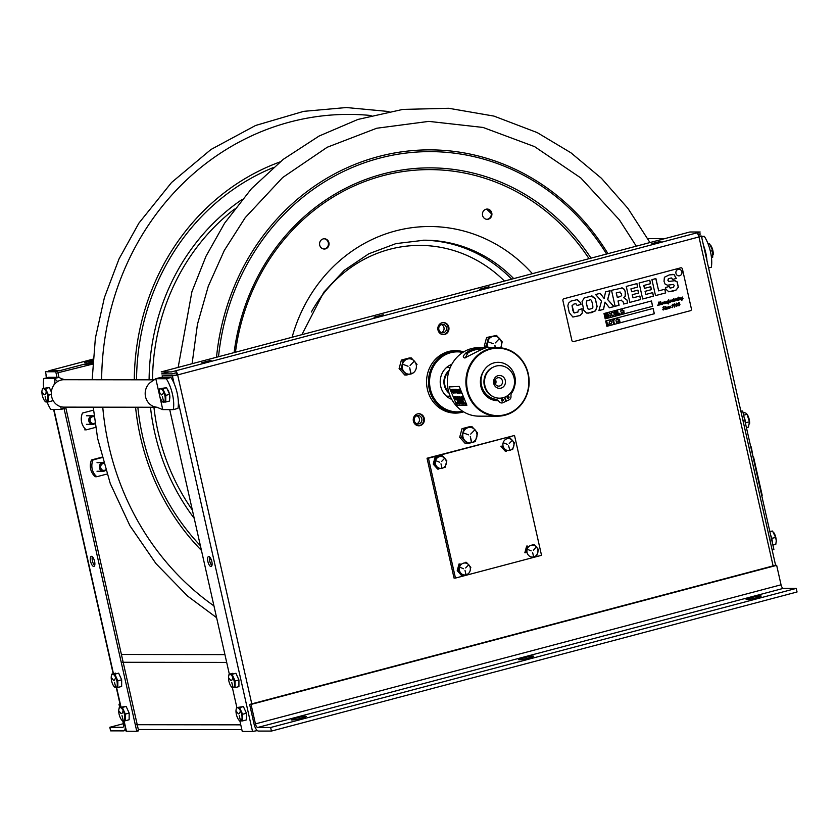 <?xml version="1.0" encoding="UTF-8"?>
<svg xmlns="http://www.w3.org/2000/svg" width="839" height="839" viewBox="0 0 839 839"><rect width="100%" height="100%" fill="white"/><g stroke="black" fill="none" stroke-linecap="round" stroke-linejoin="round"><path stroke-width="1.26" d="M176.893 375.106L164.066 375.872M257.363 730.601L252.529 731.461L242.251 731.451L239.902 721.016M773.107 565.895L698.971 236.955A4.101 1.531 -104.8 0 0 696.506 232.969L700.177 232.004L689.899 231.983L161.224 371.887L171.492 371.908L175.173 370.932A4.101 1.531 75.2 0 1 177.637 374.918L172.394 375.882L162.116 375.872L162.483 377.487M424.24 418.325A6.03 5.569 -89.9 0 1 417.266 425.551A6.03 5.569 -89.9 0 1 414.98 415.399A6.03 5.569 -89.9 0 1 424.24 418.325M448.823 327.158A6.03 5.569 -89.9 0 1 441.849 334.383A6.03 5.569 -89.9 0 1 439.563 324.232A6.03 5.569 -89.9 0 1 448.823 327.158M402.059 369.611A6.03 5.569 -89.9 0 1 401.378 367.723M402.972 362.133A6.03 5.569 -89.9 0 1 404.083 361.242M462.656 438.241A6.03 5.569 -89.9 0 1 461.974 436.353M463.579 430.764A6.03 5.569 -89.9 0 1 464.68 429.872M487.595 347.629A6.03 5.569 -89.9 0 1 486.557 345.186M488.162 339.596A6.03 5.569 -89.9 0 1 489.263 338.704M463.485 411.865A31.253 28.851 -89.9 0 1 426.558 381.818A31.253 28.851 -89.9 0 1 463.568 351.877M251.773 703.858L177.637 374.918L698.971 236.955L701.394 236.053L698.709 235.979M177.595 374.718L176.851 374.918A2.045 0.766 -104.8 0 0 175.613 372.925L171.943 373.89L161.665 373.879L169.142 371.897M488.938 286.739L479.719 289.182L488.938 286.739M383.203 314.719L373.984 317.152L383.203 314.719M211.071 360.267L201.853 362.71L211.071 360.267M661.069 241.192L651.851 243.625L661.069 241.192M697.786 233.987L700.628 233.987L698.163 234.647M418.43 425.782A6.03 5.569 90.1 0 0 418.441 413.742M443.013 334.604A6.03 5.569 90.1 0 0 443.023 322.575M460.684 351.289A31.253 28.851 90.1 0 0 455.063 350.608M454.979 413.113A31.253 28.851 90.1 0 0 460.601 412.431M236.86 707.508L232.361 687.581M229.351 674.22L169.719 409.621M211.827 561.532A5.139 1.919 75.2 0 1 209.844 565.853A5.139 1.919 75.2 0 1 207.894 557.201A5.139 1.919 75.2 0 1 211.827 561.532M242.492 714.66A5.139 1.919 75.2 0 1 242.209 713.758M234.993 681.373A5.139 1.919 75.2 0 1 234.7 680.471M209.635 556.97A5.139 1.919 -104.8 0 0 209.719 561.039A5.139 1.919 -104.8 0 0 211.921 565.601M439.332 332.695A4.205 3.88 90.1 0 0 440.181 332.789L442.625 332.8A4.205 3.88 -89.9 0 1 438.745 328.584A4.205 3.88 -89.9 0 1 446.484 328.091A4.205 3.88 -89.9 0 1 442.625 332.8M441.398 332.58A4.205 3.88 90.1 0 0 441.408 324.588M442.635 324.378L440.192 324.378A4.205 3.88 90.1 0 0 439.342 324.473M414.749 423.863A4.205 3.88 90.1 0 0 415.588 423.968L418.032 423.968A4.205 3.88 -89.9 0 1 414.162 419.752A4.205 3.88 -89.9 0 1 421.65 418.2A4.205 3.88 -89.9 0 1 418.032 423.968M416.815 423.758A4.205 3.88 90.1 0 0 416.826 415.766M418.053 415.557L415.599 415.546A4.205 3.88 90.1 0 0 414.76 415.651M746.731 599.581A7.708 0.703 167.3 0 1 746.133 599.445A7.708 0.703 167.3 0 1 753.495 597.064A7.708 0.703 167.3 0 1 761.172 596.057A7.708 0.703 167.3 0 1 755.236 598.102A7.708 0.703 167.3 0 1 746.731 599.581M519.278 659.769A7.708 0.703 167.3 0 1 518.67 659.632A7.708 0.703 167.3 0 1 526.043 657.252A7.708 0.703 167.3 0 1 533.719 656.245A7.708 0.703 167.3 0 1 527.783 658.29A7.708 0.703 167.3 0 1 519.278 659.769M291.825 719.967A7.708 0.703 167.3 0 1 291.217 719.831A7.708 0.703 167.3 0 1 298.579 717.439A7.708 0.703 167.3 0 1 306.256 716.433A7.708 0.703 167.3 0 1 300.331 718.488A7.708 0.703 167.3 0 1 291.825 719.967M781.046 584.804A3.692 1.374 75.2 0 0 783.269 588.391L796.242 588.401L797.05 591.988L271.437 731.073L258.475 731.063A7.373 2.748 75.2 0 1 254.018 723.889L249.634 704.424L775.246 565.329L776.662 565.339L781.046 584.804L255.444 723.889L251.05 704.424L776.662 565.339M249.634 704.424L251.05 704.424M271.437 731.073L270.63 727.497L257.667 727.476A3.692 1.374 75.2 0 1 255.444 723.889M796.242 588.401L270.63 727.497M48.452 371.247A4.101 1.531 75.2 0 1 48.945 370.786A4.101 1.531 75.2 0 1 49.092 370.765L59.422 370.775L92.814 361.945M92.888 360.843L84.519 362.563L92.94 360.162M57.922 372.768L92.678 364.084M92.793 362.238L84.97 364.556L92.741 363.014M58.961 377.351L57.587 371.268L45.421 371.74L46.25 375.442M123.794 720.89L126.123 731.22L136.778 731.304L64.089 408.74M57.01 377.34L55.752 371.75L45.421 371.74M94.587 561.375A5.212 1.94 75.2 0 1 92.573 565.759A5.212 1.94 75.2 0 1 90.602 556.991A5.212 1.94 75.2 0 1 94.587 561.375M125.21 714.555A5.212 1.94 75.2 0 1 124.896 713.549M117.712 681.258A5.212 1.94 75.2 0 1 117.397 680.261M136.673 730.821L138.613 730.821L65.924 408.257M92.342 556.739A5.212 1.94 -104.8 0 0 92.542 561.385A5.212 1.94 -104.8 0 0 94.671 565.528M136.778 731.304L138.613 730.821M95.677 427.355L86.27 429.841A13.707 12.658 -89.9 0 1 82.484 413.061L93.507 410.145M90.539 423.664A3.734 3.44 90.1 0 0 91.671 423.055M91.682 417.077A3.734 3.44 90.1 0 0 90.549 416.48M86.27 429.841L84.739 429.841L85.903 429.537M106.941 474.045L96.831 476.72A13.707 12.658 -89.9 0 1 93.056 459.94L102.033 457.57M93.056 459.94L91.524 459.94A13.707 12.658 90.1 0 0 95.3 476.72L96.831 476.72M101.928 457.182L91.524 459.94M119.987 703.984L118.991 704.246L119.683 707.329M120.05 704.246L118.991 704.246M122.746 720.879L123.385 723.721A3.692 1.374 -104.8 0 1 122.903 727.277A3.692 1.374 -104.8 0 1 122.767 727.298L109.804 727.277L123.375 723.69M109.804 727.277L110.612 730.863L123.574 730.884A7.373 2.748 -104.8 0 0 123.847 730.842A7.373 2.748 -104.8 0 0 125.221 727.214M436.804 403.643A29.197 26.953 90.1 0 0 437.528 402.919M437.58 360.739A29.197 26.953 90.1 0 0 436.867 360.015M487.962 219.262A5.139 4.751 -89.9 0 1 482.729 212.403A5.139 4.751 -89.9 0 1 490.836 210.925A5.139 4.751 -89.9 0 1 487.962 219.262M325.092 248.963A5.139 4.751 -89.9 0 1 319.858 242.093A5.139 4.751 -89.9 0 1 327.955 240.615A5.139 4.751 -89.9 0 1 325.092 248.963M437.161 359.7A29.197 26.953 -89.9 0 1 437.895 360.413M437.832 403.255A29.197 26.953 -89.9 0 1 437.098 403.958M486.851 219.325A5.139 4.751 90.1 0 0 486.861 209.068M323.98 249.015A5.139 4.751 90.1 0 0 323.99 238.758M449.127 393.271A14.357 13.246 -89.9 0 1 449.159 370.418M448.896 392.537A14.357 13.246 -89.9 0 1 448.928 371.153M470.889 400.423A18.647 17.21 90.1 0 0 471.738 400.497M470.731 400.161A18.647 17.21 90.1 0 0 471.644 400.329A18.647 17.21 90.1 0 1 471.57 400.318M470.941 400.518L471.759 400.518A18.647 17.21 -89.9 0 1 470.92 400.486M493.626 366.947A16.277 15.018 -89.9 0 1 514.433 383.863A16.277 15.018 -89.9 0 1 490.5 394.928A16.277 15.018 -89.9 0 1 493.626 366.947M504.984 379.385A6.439 5.946 -89.9 0 1 498.806 388.31A6.439 5.946 -89.9 0 1 494.758 378.053A6.439 5.946 -89.9 0 1 504.984 379.385M502.236 380.266A4.205 3.88 90.1 0 0 494.769 381.913A4.205 3.88 90.1 0 0 498.649 386.118A4.205 3.88 90.1 0 0 502.236 380.266M495.398 384.199A4.205 3.88 90.1 0 0 495.398 379.616M482.582 391.058A13.844 12.784 90.1 0 0 486.033 394.057M485.938 395.683L487.837 395.746M481.859 389.485L480.59 384.765M489.41 396.889A16.885 15.595 -89.9 0 1 488.109 397.539M471.004 399.238A18.647 17.21 -89.9 0 1 470.354 399.49M471.287 399.721A18.647 17.21 -89.9 0 1 470.595 399.93M470.669 400.067A18.647 17.21 90.1 0 0 471.371 399.878M469.232 395.505A33.728 31.137 -89.9 0 1 501.103 348.384A33.728 31.137 -89.9 0 1 522.833 401.839A33.728 31.137 -89.9 0 1 469.232 395.505M483.914 370.565A18.783 17.336 90.1 0 0 482.32 390.544A18.783 17.336 90.1 0 0 498.293 400.685M501.334 400.287A18.783 17.336 90.1 0 0 503.19 399.742M507.165 397.665A18.783 17.336 90.1 0 0 508.654 396.49M511.234 393.69A18.783 17.336 90.1 0 0 514.548 386.464M497.464 416.186L478.922 416.154A34.273 31.641 -89.9 0 1 450.008 395.704A34.273 31.641 -89.9 0 1 479.017 347.619L497.558 347.64A34.273 31.641 90.1 0 0 468.561 395.725A34.273 31.641 90.1 0 0 497.464 416.186A34.273 31.641 90.1 0 0 529.157 381.955A34.273 31.641 90.1 0 0 497.558 347.64M481.869 347.755A34.273 31.641 -89.9 0 1 485.078 348.258M488.288 349.129A34.273 31.641 -89.9 0 1 489.242 349.464M507.626 396.417A34.273 31.641 -89.9 0 1 507.134 397.497M489.147 414.33A34.273 31.641 -89.9 0 1 488.193 414.665M479.289 350.545L485.896 347.65C481.691 347.178 476.08 348.216 469.064 350.786C463.317 354.782 461.88 357.183 464.754 357.97L479.289 350.545M474.717 404.639A23.167 21.384 -89.9 0 1 473.616 404.377M475.01 404.985A23.167 21.384 -89.9 0 1 474.025 404.88M465.215 357.896L468.026 352.789C472.797 350.073 477.695 348.835 482.729 349.055M494.937 399.165A21.384 19.748 -89.9 0 1 493.573 400.151M470.417 398.106A21.384 19.748 -89.9 0 1 468.896 396.532M468.938 367.22A21.384 19.748 -89.9 0 1 469.588 366.496M502.771 399.144A21.384 19.748 -89.9 0 1 501.313 400.193M504.837 397.13L506.399 401.094L509.074 399.857A3.429 3.167 -89.9 0 0 510.982 396.365A6.859 6.324 90.1 0 1 512.136 391.708A18.584 17.158 90.1 0 0 505.927 364.325A18.584 17.158 90.1 0 0 481.869 375.106A18.584 17.158 90.1 0 0 495.335 399.238A6.859 6.324 90.1 0 1 499.226 401.703A3.429 3.167 -89.9 0 0 502.928 402.699L505.927 401.315L504.354 397.319M492.892 396.522A15.847 14.63 -89.9 0 1 483.935 381.892A15.847 14.63 -89.9 0 1 492.923 367.293M508.969 396.931A1.038 0.965 -89.9 0 1 507.962 398.368A1.038 0.965 -89.9 0 1 507.312 396.711A1.038 0.965 -89.9 0 1 508.969 396.931M503.148 399.616A1.038 0.965 -89.9 0 1 502.142 401.063A1.038 0.965 -89.9 0 1 501.491 399.406A1.038 0.965 -89.9 0 1 503.148 399.616M457.622 390.114L459.048 392.778L458.314 390.114L457.622 390.114M449.106 386.915L459.227 386.422L466.883 405.237L456.762 405.227L449.106 386.915M454.78 397.424L454.465 396.522L454.78 397.424M455.525 397.78L455.011 396.522L455.525 397.78M456.143 397.634L455.388 396.522L456.143 397.634M456.08 397.162L456.584 397.78L456.08 397.162M456.51 397.015L457.024 397.78L456.51 397.015M456.815 396.658L457.265 397.78L456.815 396.658M457.297 396.805L457.507 397.78L457.297 396.805M458.031 397.634L457.276 396.522L458.031 397.634M457.968 397.172L458.472 397.78L457.968 397.172M458.566 397.151L459.069 397.77L458.566 397.151M458.797 396.669L459.426 397.812L458.797 396.669M459.929 397.518L459.216 396.532L459.929 397.518M460.412 397.518L459.699 396.532L460.412 397.518M460.506 397.172L461.02 397.78L460.506 397.172M460.884 397.162L461.387 397.77L460.884 397.162M461.272 396.679L461.723 397.791L461.272 396.679M461.534 396.679L462.174 397.812L461.534 396.679M462.09 396.532L462.876 397.791L462.09 396.532M455.042 398.588L456.007 399.846L455.042 398.588M456.227 399.374L455.598 398.588L456.227 399.374M456.489 398.85L456.741 399.867L456.489 398.85M456.731 398.735L457.182 399.846L456.731 398.735M457.57 398.871L457.79 399.846L457.57 398.871M457.884 399.228L458.398 399.846L457.884 399.228M458.807 399.374L458.178 398.588L458.807 399.374M459.08 398.85L459.332 399.867L459.08 398.85M459.394 399.238L459.908 399.846L459.394 399.238M459.594 398.598L460.108 399.846L459.594 398.598M460.632 398.882L460.852 399.846L460.632 398.882M460.947 399.238L461.46 399.846L460.947 399.238M461.272 398.745L461.723 399.846L461.272 398.745M462.006 399.637L462.037 398.598L462.415 399.846L461.398 398.598L462.006 399.637M462.425 399.238L462.939 399.857L462.425 399.238M462.834 399.238L463.348 399.857L462.834 399.238M463.631 399.595L462.908 398.598L463.631 399.595M457.307 400.916L457.559 401.933L457.307 400.916M457.853 401.692L457.884 400.654L458.262 401.912L457.255 400.654L457.853 401.692M458.188 400.78L458.639 401.912L458.188 400.78M458.807 401.703L458.157 400.654L458.807 401.703M458.985 401.294L459.489 401.912L458.985 401.294M459.814 401.766L459.059 400.654L459.814 401.766M460.076 401.566L459.762 400.654L460.076 401.566M460.789 401.65L460.076 400.654L460.789 401.65M460.684 400.664L461.198 401.912L460.684 400.664M461.513 400.79L461.974 401.912L461.513 400.79M462.268 401.65L461.555 400.664L462.268 401.65M462.792 401.766L462.037 400.664L462.792 401.766M462.729 401.304L463.233 401.912L462.729 401.304M463.055 400.811L463.506 401.912L463.055 400.811M455.976 402.856L456.615 403.999L455.976 402.856M456.542 402.72L457.318 403.968L456.542 402.72M457.633 403.758L457.664 402.72L458.042 403.978L457.035 402.72L457.633 403.758M458.157 403.622L457.853 402.72L458.157 403.622M458.304 402.72L459.08 403.978L458.304 402.72M458.996 403.475L459.51 403.947L459.269 402.72L459.961 403.978L458.996 403.475M460.212 403.716L459.499 402.72L460.212 403.716M460.422 402.72L461.104 403.978L460.422 402.72M461.607 403.769L461.639 402.72L462.016 403.978L461.01 402.72L461.607 403.769M461.943 402.856L462.394 403.978L461.943 402.856M462.729 403.832L461.974 402.73L462.729 403.832M463.086 403.832L462.331 402.73L463.086 403.832M463.369 403.014L463.579 403.978L463.369 403.014M463.673 403.37L464.187 403.978L463.673 403.37M464.565 403.769L463.925 402.73L464.565 403.769M464.502 402.877L465.131 404.01L464.502 402.877M465.163 402.856L465.614 403.989L465.163 402.856M465.32 402.73L465.823 403.989L465.32 402.73M460.737 392.348L459.73 389.369L461.261 393.134L459.006 389.894L460.129 393.134L458.597 389.369L460.737 392.348M451.843 391.247L453.354 393.082L451.623 391.247L451.235 389.81L452.158 389.611L452.399 390.219L451.518 390.104L451.843 391.247M453.532 392.075L452.609 389.359L454.937 393.124L453.532 392.075M455.43 391.729L454.465 389.369L455.944 392.862L455.105 392.862L453.532 389.369L455.074 392.474L455.661 392.474L455.43 391.729M455.734 389.81L457.087 393.134L454.811 389.369L456.091 389.369L455.734 389.81M456.951 389.757L458.325 393.134L457.716 393.134L456.185 389.369L456.951 389.757M457.328 389.799L458.346 389.799L459.227 393.208L457.328 389.799M461.356 411.897A35.028 32.333 90.1 0 0 462.079 411.404M462.698 411.288A30.005 27.708 -89.9 0 1 449.494 410.67A30.005 27.708 -89.9 0 1 430.365 374.666A30.005 27.708 -89.9 0 1 462.771 352.453M465.509 353.209A30.005 27.708 -89.9 0 1 466.893 353.722M451.781 364.357A18.479 17.063 90.1 0 0 440.202 381.839A18.479 17.063 90.1 0 0 451.739 399.343M463.663 351.898A30.833 28.463 90.1 0 0 456.993 351.027A30.833 28.463 90.1 0 0 428.771 377.477A30.833 28.463 90.1 0 0 448.97 411.456A30.833 28.463 90.1 0 0 456.909 412.694A30.833 28.463 90.1 0 0 463.589 411.834M467.47 353.209A30.833 28.463 90.1 0 0 466.127 352.674M456.909 412.694L454.906 412.683A30.833 28.463 -89.9 0 1 446.967 411.456A30.833 28.463 -89.9 0 1 431.288 398.997M431.33 364.65A30.833 28.463 -89.9 0 1 454.99 351.027L456.993 351.027M455.986 351.048A30.833 28.463 -89.9 0 1 463.023 352.296M462.95 411.446A30.833 28.463 -89.9 0 1 455.902 412.673M701.624 237.07L704.33 236.357A21.657 8.086 75.2 0 1 711.294 267.253L708.588 267.966M704.33 236.357L701.467 236.357M706.973 260.803A21.657 8.086 -104.8 0 0 703.481 245.282M43.848 378.567L54.346 378.578L59.013 377.351L48.515 377.33L43.848 378.567A21.657 8.086 -104.8 0 0 43.67 388.216M47.068 401.975A21.657 8.086 -104.8 0 0 50.801 409.463L61.31 409.474L64.928 407.083M60.67 406.653L61.31 409.474L67.445 407.135M154.187 379.826L63.974 379.71A13.707 12.658 90.1 0 0 62.977 379.752A13.707 12.658 90.1 0 0 60.953 380.098A13.707 12.658 90.1 0 0 57.671 381.514L54.346 378.578L54.913 381.126L53.958 385.007A13.707 12.658 90.1 0 0 61.897 406.946A13.707 12.658 90.1 0 0 62.516 407.041A13.707 12.658 90.1 0 0 63.932 407.125L157.197 407.251M48.263 396.197A6.03 2.255 75.2 0 1 47.603 393.994M50.015 389.034A6.03 2.255 75.2 0 1 51.431 391.456M59.013 377.351L62.977 379.752M57.671 381.514A13.707 12.658 90.1 0 0 55.94 382.804A13.707 12.658 90.1 0 0 53.958 385.007L53.958 385.007M173.264 409.631A21.657 8.086 -104.8 0 0 166.3 378.735L170.978 377.498A21.657 8.086 75.2 0 1 177.941 408.394L173.264 409.631L162.766 409.61L159.798 396.428M159.379 394.561L155.802 378.714L166.3 378.735M169.614 394.697A6.03 2.255 75.2 0 1 169.604 398.965M165.535 396.354A6.03 2.255 75.2 0 1 164.863 394.152M167.276 389.181A6.03 2.255 75.2 0 1 169.468 394.015M170.978 377.498L160.48 377.477L155.802 378.714L151.387 381.745A13.707 12.658 -89.9 0 1 151.555 381.64M162.766 409.61L156.725 407.198A13.707 12.658 -89.9 0 1 156.39 407.167A13.707 12.658 -89.9 0 1 145.692 397.403A13.707 12.658 -89.9 0 1 149.824 382.93A13.707 12.658 -89.9 0 1 151.387 381.745M710.36 251.249L712.699 250.63L709.679 243.971L708.263 244.348M711.472 257.604L712.689 257.279L712.699 250.63M709.679 243.971L708.074 243.845M713.192 254.815A6.859 2.559 -104.8 0 0 710.581 245.135M41.95 391.005L42.453 388.53L49.333 387.524L45.495 388.541L48.515 395.2L48.505 401.86L45.453 401.85L44.561 400.675M48.274 401.105L47.424 401.325M52.333 398.861L52.333 400.843L48.505 401.86M51.336 394.456L48.515 395.2M51.368 392.012L49.333 387.524M42.453 388.53L45.495 388.541M43.429 388.688A6.859 2.559 75.2 0 1 47.561 395.347A6.859 2.559 75.2 0 1 46.428 401.996A6.859 2.559 75.2 0 1 42.296 395.337A6.859 2.559 75.2 0 1 43.429 388.688M45.18 394.561L46.281 392.17L45.18 394.561M44.32 394.791L42.139 392.159L44.32 394.791M45.17 396.669L46.355 401.472L45.17 396.669M163.553 392.327L162.451 394.718L163.542 392.809M159.221 391.163L159.725 388.688L166.594 387.681L162.766 388.698L165.786 395.358L165.765 402.017L162.724 402.007L161.822 400.832M165.545 401.262L164.696 401.482M165.786 395.358L169.614 394.34L169.593 401L165.765 402.017M169.614 394.34L166.594 387.681M159.725 388.688L162.766 388.698M160.7 388.835A6.859 2.559 75.2 0 1 164.832 395.505A6.859 2.559 75.2 0 1 163.699 402.154A6.859 2.559 75.2 0 1 159.557 395.494A6.859 2.559 75.2 0 1 160.7 388.835M161.591 394.949L159.41 392.316L161.591 394.949M162.441 396.826L163.626 401.619L162.441 396.826M112.741 674.294A6.859 2.559 75.2 0 1 116.873 680.953A6.859 2.559 75.2 0 1 115.74 687.613A6.859 2.559 75.2 0 1 111.608 680.943A6.859 2.559 75.2 0 1 112.741 674.294M114.492 680.167L115.593 677.776L114.492 680.167M113.632 680.398L111.451 677.765L113.632 680.398M114.492 682.285L115.677 687.078L114.492 682.285M121.645 686.449L121.665 679.8L117.838 680.807L117.817 687.466L121.645 686.449M121.665 679.8L118.645 673.14L114.817 674.147L117.838 680.807M111.262 676.612L111.765 674.147L115.604 673.13L115.593 673.937M117.596 686.711L116.747 686.942M115.027 687.393L113.873 686.292M118.771 709.909L119.274 707.434L126.144 706.428L122.316 707.445L125.336 714.104L125.315 720.753L122.274 720.753L121.372 719.579M125.095 720.009L124.245 720.229M125.336 714.104L129.164 713.087L129.143 719.747L125.315 720.753M129.164 713.087L126.144 706.428M119.274 707.434L122.316 707.445M120.239 707.581A6.859 2.559 75.2 0 1 124.382 714.251A6.859 2.559 75.2 0 1 123.249 720.9A6.859 2.559 75.2 0 1 119.107 714.241A6.859 2.559 75.2 0 1 120.239 707.581M122.001 713.465L123.102 711.063L122.001 713.465M121.141 713.695L118.96 711.063L121.141 713.695M121.991 715.573L123.176 720.365L121.991 715.573M230.012 674.451A6.859 2.559 75.2 0 1 234.144 681.111A6.859 2.559 75.2 0 1 233.011 687.77A6.859 2.559 75.2 0 1 228.879 681.1A6.859 2.559 75.2 0 1 230.012 674.451M231.763 680.324L232.864 677.933L231.763 680.324M230.903 680.555L228.722 677.922L230.903 680.555M231.763 682.443L232.948 687.235L231.763 682.443M238.916 686.606L238.937 679.957L235.098 680.964L235.088 687.623L238.916 686.606M238.937 679.957L235.916 673.287L232.078 674.304L235.098 680.964M228.533 676.769L229.037 674.304L232.864 673.287L232.864 674.095M234.857 686.868L234.018 687.099M232.298 687.55L231.145 686.449M236.042 710.067L236.546 707.592L243.415 706.585L239.587 707.602L242.607 714.262L242.586 720.911L239.545 720.911L238.643 719.736M242.366 720.166L241.517 720.386M242.607 714.262L246.435 713.244L246.414 719.904L242.586 720.911M246.435 713.244L243.415 706.585M236.546 707.592L239.587 707.602M237.51 707.738A6.859 2.559 75.2 0 1 241.653 714.398A6.859 2.559 75.2 0 1 240.51 721.058A6.859 2.559 75.2 0 1 236.378 714.398A6.859 2.559 75.2 0 1 237.51 707.738M239.272 713.622L240.374 711.22L239.272 713.622M238.402 713.853L236.22 711.22L238.402 713.853M239.262 715.73L240.447 720.523L239.262 715.73M94.22 416.763A3.461 3.199 90.1 0 0 90.161 420.8A3.461 3.199 90.1 0 0 95.027 422.971M90.266 418.944A4.279 3.954 90.1 0 0 89.574 417.444M94.136 416.081A4.279 3.954 90.1 0 0 88.829 420.968A4.279 3.954 90.1 0 0 95.101 423.475M89.574 422.688A4.279 3.954 90.1 0 0 90.266 421.188M89.259 422.185A6.859 6.324 90.1 0 0 89.427 418.619A6.859 6.324 90.1 0 0 89.27 417.948M103.438 462.667A4.279 3.954 90.1 0 0 99.306 466.945A4.279 3.954 90.1 0 0 105.735 470.291M103.679 463.495A3.461 3.199 90.1 0 0 100.816 468.026A3.461 3.199 90.1 0 0 105.588 469.85M418.336 425.772A47.98 44.299 -89.9 0 1 414.781 423.873M441.324 334.184A47.98 44.299 -89.9 0 1 443.579 334.53M427.03 458.23L454.046 578.081L455.462 578.081L541.522 555.313L514.517 435.462L427.03 458.23L428.446 458.23L455.462 578.081M514.517 435.462L428.446 458.23M459.436 570.384A4.279 3.954 -89.9 0 1 459.447 567.584M503.054 445.949A4.279 3.954 -89.9 0 1 503.054 443.149M435.431 463.852A4.279 3.954 -89.9 0 1 435.431 461.041M527.06 552.492A4.279 3.954 -89.9 0 1 527.07 549.681M740.827 411.026L742.683 411.026L773.894 549.524L772.037 549.524M743.574 423.213A4.499 1.678 -104.8 0 0 742.641 419.081M770.223 541.459A4.499 1.678 -104.8 0 0 769.3 537.338M753.065 457.108L751.293 446.967M764.35 507.176L762.064 497.034M743.973 416.752A9.502 3.545 75.2 0 1 745.798 424.891M770.621 535.009A9.502 3.545 75.2 0 1 772.446 543.148M749.584 423.81A6.859 2.559 -104.8 0 0 746.909 414.078M745.619 422.772L749.458 421.786L747.046 414.319L743.627 415.221M746.427 427.649L748.461 427.103L749.458 421.786M742.976 412.348L745.892 413.103L747.046 414.319M769.887 531.748L772.541 531.045L769.594 531.433M771.723 538.323L775.645 537.505L772.541 531.045M772.897 545.119L775.802 544.354L776.274 540.788L775.645 537.505M776.222 542.109A6.859 2.559 -104.8 0 0 776.274 540.788A6.859 2.559 -104.8 0 0 773.642 532.44M754.292 462.551A13.707 1.258 167.3 0 1 754.859 462.771A13.707 1.258 167.3 0 1 754.439 463.212A13.707 1.258 -12.7 0 0 754.859 462.771L760.858 489.399A13.707 1.258 167.3 0 1 760.438 489.84A13.707 1.258 -12.7 0 0 760.858 489.399L762.179 495.23A13.707 1.258 167.3 0 1 761.749 495.671M760.291 489.179A13.707 1.258 167.3 0 1 760.858 489.399M401.399 360.057L399.102 368.604L401.042 368.615L403.349 360.067L401.399 360.057L409.401 357.949L411.341 357.949L417.014 364.378L416.144 364.378M399.102 368.604L404.776 375.043L406.716 375.043L401.042 368.615M406.401 374.613L408.247 374.121M410.732 373.47L409.715 367.797L410.984 373.418M413.218 372.925L406.716 375.043M403.349 360.067L411.341 357.949M407.607 359.008A7.708 7.121 -89.9 0 1 416.207 364.671A7.708 7.121 -89.9 0 1 410.984 373.984A7.708 7.121 -89.9 0 1 402.374 368.331A7.708 7.121 -89.9 0 1 407.607 359.008M410.124 365.447L413.984 361.452L410.124 365.447M408.048 366.244L402.982 364.357L408.048 366.244M495.304 342.91L499.174 338.904M488.214 347.629A7.708 7.121 -89.9 0 1 492.787 336.46A7.708 7.121 -89.9 0 1 500.17 339.323A7.708 7.121 -89.9 0 1 500.642 347.807M493.227 343.707L488.162 341.819L493.227 343.707M495.178 347.64L494.895 345.259L495.44 347.64M486.589 337.519L484.281 346.067L486.221 346.067L488.529 337.519L486.589 337.519L496.52 335.411L502.194 341.84L500.81 347.828M488.529 337.519L496.52 335.411M501.323 341.84L502.194 341.84M462.006 428.687L459.699 437.234L461.639 437.245L463.946 428.698L462.006 428.687L469.997 426.579L471.938 426.579L477.611 433.018L475.314 441.555L471.581 442.614L467.323 443.674L461.639 437.245M459.699 437.234L465.372 443.674L467.323 443.674M466.998 443.244L468.844 442.751M471.329 442.101L470.312 436.427L471.581 442.048M473.815 441.555L475.314 441.555M476.741 433.008L477.611 433.018M463.946 428.698L471.938 426.579M468.204 427.638A7.708 7.121 -89.9 0 1 476.804 433.302A7.708 7.121 -89.9 0 1 471.581 442.614A7.708 7.121 -89.9 0 1 462.981 436.962A7.708 7.121 -89.9 0 1 468.204 427.638M470.721 434.078L474.58 430.082L470.721 434.078M468.644 434.875L463.579 432.987L468.644 434.875M435.011 457.444L433.218 464.093L434.392 464.093L436.186 457.454L435.011 457.444L442.405 455.808L446.82 460.81L445.037 467.459L443.873 467.459M433.218 464.093L437.633 469.095L438.818 469.106L434.392 464.093M436.186 457.454L442.405 455.808M446.138 460.81L446.82 460.81M439.5 456.626A5.999 5.537 -89.9 0 1 446.191 461.031A5.999 5.537 -89.9 0 1 442.132 468.277A5.999 5.537 -89.9 0 1 435.441 463.873A5.999 5.537 -89.9 0 1 439.5 456.626M441.639 461.408L444.366 458.587L441.639 461.408M439.563 462.205L436.018 460.8L439.563 462.205M440.989 463.82L441.891 467.774L440.989 463.82M500.841 446.201L505.256 451.204L506.441 451.204L502.016 446.201L500.841 446.201M509.263 443.516L511.989 440.695M510.028 437.906L507.123 438.734A5.999 5.537 -89.9 0 1 513.814 443.139A5.999 5.537 -89.9 0 1 509.755 450.386A5.999 5.537 -89.9 0 1 503.064 445.981A5.999 5.537 -89.9 0 1 507.123 438.734L510.028 437.906L514.443 442.919L512.65 449.557L511.496 449.557M507.186 444.303L503.641 442.898L507.186 444.303M508.612 445.918L509.755 449.819L508.612 445.918M513.762 442.908L514.443 442.919M465.918 563.105L465.236 562.34L466.411 562.34L470.836 567.342L470.155 567.342M459.017 563.986L457.234 570.635L458.409 570.635L460.202 563.986L459.017 563.986M457.234 570.635L461.649 575.638L462.824 575.638L458.409 570.635M462.635 575.376L464.229 574.956M467.879 573.991L462.824 575.638M463.516 563.158A5.999 5.537 -89.9 0 1 470.207 567.563A5.999 5.537 -89.9 0 1 466.138 574.809A5.999 5.537 -89.9 0 1 459.447 570.415A5.999 5.537 -89.9 0 1 463.516 563.158M465.655 567.94L468.372 565.119L465.655 567.94M463.579 568.737L460.034 567.332L463.579 568.737M465.005 570.352L465.897 574.316L465.005 570.352M533.373 549.944A3.429 3.167 -89.9 0 1 533.457 550.237L535.995 547.227L533.447 550.248M531.139 545.266A5.999 5.537 -89.9 0 1 537.83 549.671A5.999 5.537 -89.9 0 1 533.761 556.918A5.999 5.537 -89.9 0 1 527.07 552.513A5.999 5.537 -89.9 0 1 531.139 545.266M531.192 550.845L527.658 549.44L531.192 550.845M532.629 552.461L533.52 556.425L532.629 552.461M537.768 549.451L538.449 549.451L536.666 556.1L535.502 556.1M533.541 545.214L532.859 544.448L534.034 544.448L538.449 549.451M526.64 546.084L524.847 552.733L526.032 552.733L527.815 546.095L526.64 546.084M586.881 300.844L586.325 303.099L587.824 308.7L589.146 309.297L592.072 308.49C593.026 308.364 593.121 306.759 592.365 303.676C591.768 300.666 591.013 299.387 590.121 299.859L586.881 300.844M620.451 296.545L621.689 295.443L621.426 293.598L619.266 292.161L616.319 292.937L617.315 297.373L620.451 296.545M672.542 279.46L671.347 277.929L668.431 278.768L668.001 280.373L668.693 281.432L675.007 280.698L677.146 281.81L678.384 287.232L676.045 290.095L673.182 291.06L668.798 291.783L665.841 289.119L665.411 287.504L669.165 286.519L670.12 288.081L673.413 287.42L674.231 285.512L673.423 284.421L667.54 285.208L665.107 284.096L664.027 281.348L664.404 277.248L669.249 274.919L674.126 274.563L676.307 278.464L672.542 279.46L676.203 278.464L674.021 274.563L672.742 274.332M667.435 285.208L673.318 284.421M670.277 288.102L669.061 286.539M668.693 291.783L675.94 290.095L678.279 287.232L677.042 281.81L674.451 280.677M668.987 281.474L667.896 280.373L668.326 278.768L671.242 277.929L672.091 278.401M644.499 288.364L650.77 286.697L651.442 289.654L645.16 291.322L645.873 294.447L652.711 292.633L653.508 296.136L642.684 298.999L639.087 283.026L649.774 280.195L650.561 283.697L643.849 285.48L644.499 288.364L643.744 285.48L650.456 283.697L649.669 280.216M642.684 298.978L653.403 296.136L652.616 292.654M645.862 294.416L645.055 291.322L651.337 289.654L650.676 286.728M615.113 306.266L618.983 305.249L618.028 300.991L621.542 300.142M623.671 304.001L627.603 302.963L626.943 300.047L623.566 297.614L625.149 296.209L625.233 291.888L624.3 289.371L621.647 287.903M620.126 292.014L616.214 292.937L617.305 297.342M587.919 313.262L595.47 310.829L597.022 306.476L595.25 298.757L591.233 295.884M590.069 299.859L586.776 300.844L586.22 303.099L587.72 308.7L589.041 309.297M574.904 313.01L573.886 312.748L572.89 310.493L572.03 305.69L574.012 303.98L575.858 303.739M577.085 305.448L580.913 304.442L580.452 302.69L577.033 299.586M572.838 317.037L579.948 315.558L582.276 312.968L581.941 308.679M604.111 298.432L600.116 293.335M598.931 310.556L603.461 309.35L605.013 302.155M609.397 307.787L613.854 306.602L607.614 299.533L610.016 290.714M631.652 291.731L630.907 288.878L637.619 287.095L636.832 283.613M629.837 302.376L640.556 299.533L639.779 296.052M633.026 297.814L632.218 294.72L638.5 293.052L637.839 290.126M655.521 295.601L651.924 279.628L655.899 278.569L658.667 290.881L664.866 289.235L665.694 292.916L655.521 295.601L665.589 292.916L664.761 289.266M658.667 290.85L655.794 278.6M605.192 318.83L652.574 306.298L651.379 300.991M608.443 315.17L609.502 313.136L611.306 314.394L610.247 316.418L608.443 315.17M605.506 317.624L604.783 314.426L605.737 314.174L606.712 316.23L606.702 313.922L607.656 313.671L608.369 316.869L607.814 317.016L607.226 314.499L607.258 317.163L606.618 317.331L605.517 314.95L606.062 317.478L605.506 317.624M621.342 312.548L620.703 311.049L621.248 310.073L622.181 310.661L622.58 309.717L623.241 312.045L622.706 313.073L621.772 312.433L621.374 313.429L621.342 312.548M623.849 312.769L624.268 312.014L623.849 312.769M623.461 311.049L623.891 310.304L623.461 311.049M617.819 314.363L617.105 311.164L617.661 311.017L618.249 313.66L619.79 313.251L619.916 313.807L617.819 314.363M615.081 315.086L614.368 311.888L616.55 311.311L616.675 311.867L615.05 312.297L615.207 312.999L616.696 312.601L616.822 313.157L615.333 313.555L615.511 314.384L617.179 313.943L617.305 314.499L615.081 315.086M611.411 312.674L613.078 312.297L614.263 313.65L614.138 315.003L612.134 315.873L611.411 312.674M563.923 298.736A1.51 1.395 90.1 0 0 562.896 300.551L571.904 340.508A1.51 1.395 90.1 0 0 573.582 341.609L690.382 310.703A1.51 1.395 90.1 0 0 691.409 308.878L682.401 268.931A1.51 1.395 90.1 0 0 680.723 267.819L563.923 298.736M606.88 326.308L605.674 320.98L653.13 308.427L654.336 313.755L606.88 326.308L654.263 313.755L653.067 308.448M605.192 318.851L603.996 313.524L651.452 300.97L652.658 306.298L605.192 318.851M637.724 287.095L631.012 288.878L631.662 291.762L637.934 290.095L638.605 293.052L632.323 294.72L633.026 297.845L639.874 296.031L640.671 299.533L629.848 302.397L626.251 286.424L636.937 283.592L637.724 287.095M605.548 291.899L610.131 290.682L607.719 299.533L613.959 306.602L609.418 307.808L605.024 302.113L603.566 309.35L598.92 310.587L601.5 301.18L595.606 294.531L600.2 293.314L604.153 298.485L605.548 291.899M578.249 310.168L582.035 308.647L582.381 312.968L580.053 315.558L572.943 317.037L569.314 312.853L567.856 305.91L568.485 303.225L570.898 301.117L577.368 299.596L580.557 302.69L581.018 304.442L577.085 305.48L575.963 303.739L574.117 303.98L572.135 305.69L573.991 312.748L577.966 312.035L578.249 310.168M584.227 297.897L592.009 295.936L595.354 298.757L597.127 306.476L595.575 310.829L591.159 312.758L586.566 313.052L583.776 310.294L582.056 301.61L584.227 297.897M619.088 305.249L615.123 306.298L611.516 290.315L622.37 287.955L624.405 289.371L625.338 291.888L625.254 296.209L623.671 297.614L627.048 300.047L627.708 302.963L623.681 304.033L623.199 301.904L621.059 300.215L618.133 300.991L619.088 305.249M679.737 303.036L679.191 304.012L679.936 304.62L679.003 305.889L678.09 305.448L678.478 304.997L679.013 305.711L679.212 303.141L678.059 303.603L678.835 302.554L679.737 303.036M677.943 297.772L678.51 297.184L677.943 297.772M676.276 306.078L677.713 305.448L676.045 306.623L676.958 303.833L676.454 303.445L675.825 304.4L676.654 303.131L677.555 303.687L676.276 306.078M663.639 309.958L662.737 309.706L664.089 309.077L662.852 307.745L663.513 306.602L664.299 306.812L663.167 307.336L664.467 308.689L663.639 309.958M674.357 303.739L675.343 304.547L674.315 307.126L674.745 304.274L674.199 305.816L673.507 305.249L674.357 303.739M669.491 307.661L670.183 306.183L670.686 306.455L669.952 307.431L671.064 307.42L668.735 308.605L667.98 308.102L668.693 306.571L669.197 306.864L668.389 307.682L668.945 308.154L669.491 307.567M668.022 308.217L667.341 308.972L666.921 307.493L666.575 309.056L665.442 309.476L665.505 307.42L665.495 308.804L665.977 308.5M666.03 308.857L666.512 307.147L666.47 307.923L667.183 306.969L667.456 308.416L667.97 307.965M672.448 304.704L671.934 305.438L672.962 304.169L672.962 306.004L672.406 307.63L672.448 304.704M664.918 307.105L665.484 306.518L664.918 307.105M676.486 299.827L676.087 300.341L675.951 298.768L675.426 299.041L675.028 300.677L674.86 299.062L674.346 299.324L674.808 301.117L677.125 299.198L677.398 300.435L678.059 299.68M676.454 299.901L676.695 298.579L676.895 299.124L677.534 298.359L677.451 299.733L678.006 299.45M681.058 298.883L680.366 299.638L679.957 298.16L679.611 299.722L678.468 300.142L678.562 298.086L678.52 299.471L679.003 299.166M679.066 299.523L679.538 297.814L679.496 298.59L680.219 297.646L680.481 299.083L680.995 298.632M680.995 298.747L682.485 297.048L682.537 298.736L683.051 298.359L681.813 300.404L682.044 298.632L681.52 299.261L680.995 298.747M674.378 300.656L673.696 301.4L673.172 300.928L673.727 298.569L673.675 300.719L674.315 300.404M673.203 300.97L672.396 301.746L671.64 301.253L672.354 299.722L672.847 300.005L672.049 300.834L673.14 300.708M671.682 301.369L670.036 302.376L669.47 301.862L670.235 300.278L671.127 300.047L671.095 301.442L671.63 301.117M669.512 301.946L668.222 303.991L667.97 302.176L667.215 303.12L665.684 302.984L666.187 301.358L666.355 302.973L667.278 301.065L667.676 302.344L668.714 299.345L668.589 302.145L669.459 301.683M665.694 302.952L665.012 303.697L664.593 302.218L664.247 303.791L663.691 303.508M663.701 303.477L662.055 304.484L661.489 303.97L662.254 302.386L663.146 302.155L663.125 303.561L663.649 303.225M661.541 304.054L660.828 304.809L660.167 304.054L660.251 301.925L659.066 305.218L658.751 302.355L657.933 305.574L657.44 305.312L658.07 305.228L659.045 301.893L659.517 304.526L660.65 301.474L660.733 303.928L661.478 303.802M663.701 303.582L664.184 301.883L664.142 302.648L664.866 301.704L665.128 303.141L665.642 302.701M681.855 271.784A3.293 3.041 -89.9 0 1 678.048 275.727A3.293 3.041 -89.9 0 1 676.8 270.189A3.293 3.041 -89.9 0 1 681.855 271.784M619.392 319.229L619.591 320.099L618.857 320.299L618.658 319.418L619.392 319.229M619.759 320.855L619.958 321.736L619.224 321.924L619.025 321.054L619.759 320.855M610.97 324.169L609.093 322.868L610.194 320.729L612.071 322.061L610.97 324.169M609.145 324.599L606.985 325.165L606.24 321.872L606.859 321.704L607.478 324.441L609.02 324.032L609.145 324.599M614.242 323.246L613.624 323.414L613.005 320.645L611.967 320.32L614.4 319.68L613.624 320.477L614.242 323.246M616.602 322.679L615.91 320.152L616.948 318.946L617.441 319.753L617.892 318.694L618.584 321.222L618.018 322.312L617.053 321.631L616.602 322.679M252.529 731.461L178.371 402.426M174.103 383.465L172.394 375.882M175.173 370.932L696.506 232.969M176.83 372.6L175.613 372.925M783.269 588.391L257.667 727.476M49.092 370.765L93.014 359.144L48.945 370.786M126.448 731.293L124.099 720.869M120.973 706.983L116.527 687.246M113.464 673.696L53.927 409.463M46.785 377.791L46.313 375.715M235.455 352.244A212.204 195.917 -89.9 0 1 382.993 175.676A212.204 195.917 -89.9 0 1 589.03 258.685M591.013 258.16A213.966 197.532 90.1 0 0 382.941 173.977A213.966 197.532 90.1 0 0 234.112 352.6M292.098 337.257A155.32 143.396 -89.9 0 1 532.387 273.671M218.539 356.722A230.19 212.519 -89.9 0 1 379.385 158.204A230.19 212.519 -89.9 0 1 606.576 254.039M607.96 253.672A231.952 214.134 90.1 0 0 378.672 156.505A231.952 214.134 90.1 0 0 216.514 357.257M311.374 312.003A136.4 125.923 -89.9 0 1 504.459 281.065M423.055 240.206A141.613 130.737 -89.9 0 1 511.633 279.167M301.904 334.656L323.76 292.255L344.336 270.252L368.793 253.787L395.914 243.614L424.366 240.195A141.613 130.737 -89.9 0 1 513.73 278.611M242.062 199.483A215.277 198.749 90.1 0 0 149.101 379.826M150.485 407.24A215.277 198.749 90.1 0 0 194.228 518.345M192.341 510.007A212.204 195.907 -89.9 0 1 153.936 407.251M152.52 379.826A212.204 195.907 -89.9 0 1 234.48 209.11M279.964 161.948A231.952 214.144 90.1 0 0 134.292 379.805M135.582 407.219A231.952 214.144 90.1 0 0 201.465 550.447M209.425 558.197A231.952 214.144 90.1 0 0 211.386 559.98M486.62 209.089A228.879 211.302 -89.9 0 1 491.255 213.599M200.385 545.696A228.879 211.302 -89.9 0 1 137.837 407.219M136.537 379.805A228.879 211.302 -89.9 0 1 273.168 167.611M371.142 115.53A267.316 246.792 90.1 0 0 307.514 118.1A267.316 246.792 90.1 0 0 101.645 379.763M102.757 407.177A267.316 246.792 90.1 0 0 213.955 605.894M226.687 662.411L121.225 662.275M135.289 724.707L240.762 724.844M775.603 565.329L701.394 236.053M120.68 707.067L116.264 687.456M113.181 673.769L53.612 409.463M46.491 377.865L45.998 375.641M125.923 730.297L123.847 730.842M192.1 363.717L197.448 324.294L208.282 286.235L224.328 250.4L245.219 217.658L282.649 177.543L327.189 147.265L376.721 128.241L428.844 121.382L483.044 127.444L534.59 146.626L580.829 177.973L619.392 219.87L636.298 246.173M178.162 367.409L191.911 291.72L206.027 256.189L224.632 223.143L251.511 188.628L283.278 159.326L319.072 136.054L357.928 119.442L402.835 109.406L448.687 108.283L493.961 116.097L537.191 132.583L570.908 152.771L601.395 178.256L627.95 208.408L649.963 242.555M388.981 111.535L346.329 107.539L303.655 111.356L255.549 125.493L210.956 149.51L171.576 182.483L138.917 223.101L119.033 258.915L104.403 297.562L95.373 338.148L92.154 379.742M93.234 407.167L97.607 438.346L110.266 483.526L129.909 525.696L155.97 563.609L187.663 596.13L216.619 617.693M450.26 367.492L446.537 367.492M432.955 367.472L431.781 367.472M450.218 396.207L446.505 396.197M432.914 396.176L431.739 396.176M448.519 371.562L447.932 371.562M448.487 392.128L447.9 392.128M486.557 350.44L486.368 349.842M469.819 366.958L469.421 366.161M664.698 238.664L647.792 238.633M65.117 379.763L61.079 378.599M224.936 654.619L121.414 654.472M138.32 729.5L241.842 729.636M86.438 424.345L92.699 424.356M86.448 415.777L92.71 415.787M97.009 471.224L103.26 471.235M97.02 462.656L103.27 462.667M754.859 462.771L753.548 456.94"/></g></svg>
